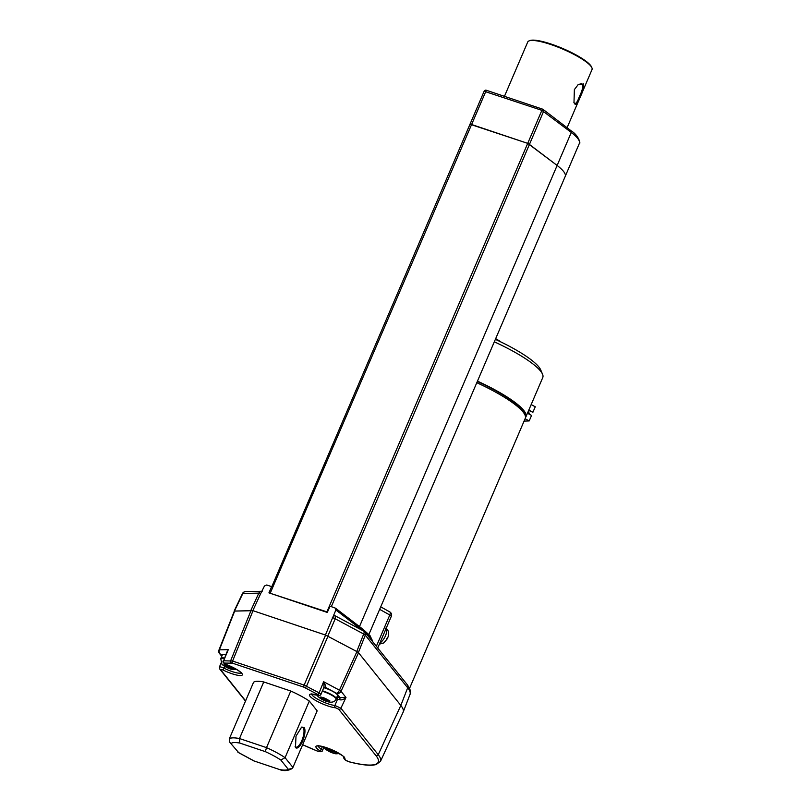 <?xml version="1.0" encoding="UTF-8"?>
<svg xmlns="http://www.w3.org/2000/svg" width="811" height="811" viewBox="0 0 811 811"><rect width="100%" height="100%" fill="white"/><g stroke="black" fill="none" stroke-linecap="round" stroke-linejoin="round"><path stroke-width="1.22" d="M250.944 610.237L258.821 593.135L242.864 593.459L234.44 611.058L252.839 610.642L260.716 593.54A3.497 0.821 24.7 0 0 258.821 593.135A3.497 3.112 88.8 0 1 261.507 591.28L245.551 591.604A3.497 3.497 0 0 0 242.469 593.591A3.497 0.73 25.4 0 1 242.864 593.459A3.497 3.112 -91.2 0 1 245.551 591.604M403.189 712.058A69.939 14.517 -156.8 0 0 400.816 705.408A69.939 14.517 23.2 0 1 403.118 712.23L380.471 761.377A68.489 14.223 23.2 0 0 378.24 754.717L400.837 705.428L407.68 687.799A69.259 14.385 23.2 0 1 410.021 694.388L403.189 712.058M289.213 622.858L326.184 635.297M363.49 631.07A3.497 1.318 118.1 0 1 363.784 631.13A3.497 1.318 118.1 0 1 363.683 634.02L335.207 618.783L335.308 615.894A3.437 2.129 103.6 0 0 335.227 615.853A3.437 2.129 103.6 0 0 334.233 615.762A3.497 1.247 108.6 0 0 332.804 617.749A3.497 0.852 23.2 0 1 335.207 618.783L327.826 636.027M325.414 635.013L335.876 609.984L334.953 607.885L330.077 606.253L327.249 612.437L268.938 592.861L271.624 586.627L266.748 584.984L264.447 585.998L260.716 593.54A3.497 1.247 108.6 0 1 262.004 591.655M262.146 591.341A3.497 3.112 88.8 0 0 261.507 591.28A3.497 3.497 0 0 1 262.146 591.331M332.388 617.607L334.233 615.762M330.016 606.395L329.337 606.162L329.996 606.425M271.624 586.627L268.999 592.882M271.553 587.245L272.739 587.164L271.604 586.789M389.432 611.829A3.497 1.541 119.2 0 1 389.787 611.92A3.497 1.541 119.2 0 1 389.787 614.991A3.497 0.73 23.2 0 1 391.297 616.35A3.497 3.497 0 0 0 389.787 611.92L380.724 606.851M388.053 637.02L386.624 638.906M234.582 611.088L253.012 610.693L325.606 635.084L356.931 651.608L358.523 652.733L400.837 705.428M225.955 654.335L220.876 654.436A3.497 3.112 -91.1 0 1 219.386 649.844L228.276 649.672L223.633 660.783L232.595 661.056L304.145 685.092L319.139 692.868L323.619 681.706C324.197 685.711 324.106 687.88 323.356 688.215L325.525 687.383C326.113 687.029 325.475 685.133 323.619 681.706L339.444 690.181A3.497 1.318 118.2 0 1 336.626 693.324L340.083 697.632L339.708 699.731C341.695 700.268 343.783 699.518 345.983 697.47L340.894 708.206L378.24 754.717A1.744 1.592 141.2 0 1 376.04 755.73L338.684 709.209A1.744 1.592 -38.8 0 0 340.894 708.206L334.923 705.458A1.744 1.45 94.7 0 0 335.531 707.79A15.733 3.264 23.2 0 1 312.691 698.606A15.733 3.264 23.2 0 1 317.669 695.199C318.976 695.473 318.997 695.22 317.73 694.439L303.943 687.191L232.392 663.145L224.373 663.074L226.137 664.442A15.733 3.264 23.2 0 1 242.286 674.955A15.733 3.264 23.2 0 1 222.761 669.896L220.41 669.47A1.744 1.592 -38.8 0 1 219.72 668.994L219.72 668.994A1.744 1.592 -38.8 0 1 219.68 668.943M279.724 769.588L254.198 761.012L279.724 769.588C284.225 770.359 287.064 770.257 288.26 769.274L292.224 768.473L292.923 767.439L317.172 710.841L309.326 701.059A34.974 7.258 23.2 0 0 290.764 691.023L263.747 681.95A34.974 7.258 23.2 0 0 253.549 682.325L229.29 738.912A34.974 7.258 23.2 0 1 239.488 738.537L263.747 681.95M318.186 745.998A13.99 2.899 -156.8 0 0 321.288 749.182L322.484 750.56C322.17 751.959 320.274 752.061 316.797 750.874L316.777 750.824C320.031 751.959 320.903 751.848 319.392 750.51A15.733 3.264 23.2 0 1 326.357 747.641A15.733 3.264 23.2 0 1 344.787 759.045C345.111 759.988 346.855 760.971 350.017 761.995A66.745 13.858 -156.8 0 0 376.04 755.73M331.679 751.108L336.312 752.578L331.638 751.098L330.32 749.334L328.982 749.202A5.221 1.085 -156.8 0 0 326.296 749.303L326.742 749.861A5.221 1.085 -156.8 0 0 331.638 752.507L333.473 753.267L332.236 751.3M330.33 749.993L330.898 750.185M330.929 750.216L330.533 751.138L326.742 749.861M330.533 751.138L331.638 752.507M332.277 751.898L331.922 752.74M330.482 749.658L330.087 750.58L328.982 749.202M330.087 750.58L326.296 749.303M234.876 610.592L219.386 649.844A3.497 0.72 -158.5 0 0 218.97 650.006A3.497 3.497 0 0 0 219.497 653.473A3.497 3.183 141.2 0 0 220.876 654.436L221.971 655.795M226.958 651.912L223.633 660.783A1.744 1.551 88.9 0 0 224.373 663.074M226.36 653.352L226.735 652.439M224.414 658.045A10.492 2.18 -156.8 0 0 220.927 658.238L222.275 655.095A10.492 2.18 23.2 0 1 225.722 654.893M219.517 667.423C219.345 666.51 220.845 666.764 223.998 668.183L222.761 669.896M318.115 695.301A1.744 0.872 -73.8 0 1 317.851 695.301C319.422 695.706 320.457 695.392 320.963 694.358L319.139 692.868A1.744 0.659 118.2 0 1 317.73 694.439M311.748 693.851L311.353 694.307L317.851 695.301A1.744 0.872 -73.8 0 1 317.669 695.199M320.953 694.378L323.701 687.87M323.721 687.809L325.525 687.383L324.278 687.312M323.802 687.677A10.492 2.18 23.2 0 1 337.264 694.632A10.492 2.18 23.2 0 1 337.619 695.635L336.271 698.778A10.492 2.18 -156.8 0 0 335.926 697.774A10.492 2.18 -156.8 0 0 322.454 690.82M358.523 652.733L341.036 691.307L345.983 697.47L340.083 697.632L336.94 696.831M339.708 699.731L337.548 699.163A1.744 1.45 95.1 0 0 337.072 696.913M322.271 691.246A10.452 2.169 -156.8 0 1 335.713 698.17A10.452 2.169 23.2 0 1 336.038 699.214L336.251 698.818A10.492 2.18 -156.8 0 0 336.271 698.778M323.995 697.906L323.599 698.829L319.21 697.47L324.055 699.386L324.451 698.464M325.191 699.356L329.834 700.826L325.15 699.346L323.832 697.582L322.504 697.45A5.221 1.085 -156.8 0 0 319.818 697.551M324.42 698.433L323.853 698.241M324.055 699.386L326.985 701.515L325.758 699.548M325.799 700.146L325.444 700.988M323.599 698.829L322.504 697.45M220.927 658.238A10.492 2.18 -156.8 0 0 220.916 658.279L220.774 658.704A10.452 2.169 23.2 0 1 224.241 658.471M228.003 667.108L230.932 669.237L229.543 667.635L232.889 668.345A5.221 1.085 -156.8 0 0 227.992 665.699L226.441 665.172A5.221 1.085 -156.8 0 0 223.755 665.273L228.003 667.108L228.388 666.196M227.992 665.699L229.097 667.068L232.889 668.345M228.357 666.155L227.8 665.963M229.138 667.088L229.554 667.605M229.746 667.879L229.381 668.71M227.942 665.628L227.546 666.551L226.441 665.172M227.546 666.551L223.755 665.273M288.26 769.274L280.829 760.029L285.066 757.656L309.326 701.059M295.457 747.458L296.005 736.135L301.641 727.102L304.084 727.335A11.192 3.974 -71.4 0 1 302.655 740.99A11.192 3.974 -71.4 0 1 295.457 747.458L295.113 746.617A10.492 3.731 108.6 0 0 295.812 747.134A10.492 3.731 108.6 0 0 302.29 739.48A10.492 3.731 108.6 0 0 303.192 727.751L301.256 727.355M280.829 760.029A31.467 6.518 -156.8 0 0 265.319 751.635L266.505 747.62A34.974 7.258 23.2 0 1 285.066 757.656L292.923 767.439M265.319 751.635L239.782 743.058L239.488 738.537L266.505 747.62L290.764 691.023M229.29 738.912L229.766 742.278L238.677 752.618L229.766 742.278M280.13 769.821L280.302 769.862C284.529 771.16 288.503 770.693 292.224 768.473M528.813 410.072L532.898 412.282L535.26 406.787L531.175 404.577M477.466 381.129A66.441 13.797 23.2 0 1 523.734 410.407A66.441 13.797 23.2 0 1 525.933 416.803A66.441 13.797 23.2 0 1 525.477 417.533M495.369 339.353A62.944 13.067 23.2 0 1 540.684 369.867L542.539 374.216A66.441 13.797 23.2 0 1 542.782 377.5L525.933 416.803M495.663 338.674A18.359 3.812 23.2 0 1 500.884 341.958M494.315 341.826A66.441 13.797 23.2 0 1 542.539 374.216M527.464 413.225L531.55 415.435L529.198 420.929L525.112 418.719M529.198 420.929L524.078 421.122M476.797 382.701A66.441 13.797 23.2 0 1 523.065 411.978A66.441 13.797 23.2 0 1 525.021 415.09L524.099 412.911A64.698 13.432 -156.8 0 0 522.183 409.89A64.698 13.432 -156.8 0 0 477.324 381.464M525.021 415.09A66.441 13.797 23.2 0 1 525.254 418.375L409.575 688.296M532.898 412.282L528.66 410.437M527.86 412.302L529.532 413.204L529.36 414.249M269.181 592.942L327.431 612.031M270.367 592.851L486.316 90.254A1.744 1.744 0 0 0 484.147 91.227L271.736 586.829L469.995 124.235L527.718 143.365L557.127 165.454A52.421 10.888 23.2 0 1 565.216 176.392L368.904 634.435M471.15 124.367L527.718 143.365L541.87 110.347L571.279 132.446A52.421 10.888 23.2 0 1 579.368 143.385L565.237 176.332M528.285 143.577L557.127 165.454L571.279 132.446A1.744 1.328 127.5 0 0 571.005 130.733C578.963 135.386 580.889 144.5 579.368 143.385M570.609 130.551A1.744 1.328 127.5 0 1 571.005 130.733L542.995 109.333A1.744 0.618 108.6 0 0 542.883 109.252A1.744 0.618 108.6 0 0 541.87 110.347L484.147 91.227L469.995 124.235L470.644 124.215M486.164 90.254A1.744 1.703 6.5 0 0 484.157 91.197M542.995 109.333L543.664 111.229L529.512 144.246M504.442 96.347L527.748 41.979A34.974 7.258 23.2 0 1 529.086 40.885A34.974 7.258 23.2 0 1 560.208 48.021A34.974 7.258 23.2 0 1 590.874 66.167A34.974 7.258 23.2 0 1 591.908 67.81A34.974 7.258 23.2 0 1 592.03 69.533L567.092 127.732M583.332 83.776C584.275 86.493 583.251 90.883 580.26 96.935C578.071 102.956 576.226 105.278 574.705 103.899L573.985 102.602L574.37 89.605L578.375 84.354L582.44 84.202C583.271 86.696 582.268 90.771 579.429 96.438C577.412 102.105 575.719 104.315 574.35 103.068L573.843 102.206M574.979 103.544L574.35 103.068L574.705 103.899M578.091 84.577L581.659 83.665L582.44 84.202M529.086 40.885L529.968 40.55A34.275 7.117 23.2 0 1 560.472 47.545A34.275 7.117 23.2 0 1 590.52 65.336A34.275 7.117 23.2 0 1 591.533 66.938L591.908 67.81M363.957 631.272A3.497 3.183 141.2 0 1 364.859 632.022L407.254 684.677A3.497 3.183 -38.8 0 1 407.68 687.799L365.285 635.145L358.381 652.581M356.759 651.517L363.683 634.02A3.497 0.821 21.6 0 1 365.285 635.145A3.497 3.183 141.2 0 0 364.859 632.022A3.497 3.497 0 0 0 363.784 631.13L335.308 615.894A3.497 3.497 0 0 0 335.227 615.853M362.588 630.492L335.876 609.984M362.781 629.255A1.744 1.328 127.5 0 1 363.51 630.978M379.66 609.345L389.787 614.991L376.365 646.306M372.807 641.886A59.446 12.347 -156.8 0 0 365.426 632.722M386.026 628.657A8.739 3.842 119.2 0 1 385.58 635.56A8.739 3.842 119.2 0 1 380.288 642.728A8.739 3.842 -60.8 0 1 379.883 642.981M379.376 644.167L383.836 642.88A5.241 3.497 -124.8 0 1 380.288 642.728M303.943 687.191A1.744 0.618 108.6 0 1 304.145 685.092L325.606 635.084M253.012 610.693L232.595 661.056A1.744 0.618 -71.4 0 0 232.392 663.145M328.009 636.128L306.558 686.136A1.744 0.659 -61.8 0 1 305.149 687.708M325.525 687.383L336.626 693.324A3.497 3.183 141.2 0 0 341.036 691.307A3.497 0.659 -155.6 0 0 339.444 690.181L356.931 651.608M338.684 709.209L335.531 707.79M316.837 750.854L302.655 744.721A66.745 13.858 -156.8 0 0 316.777 750.824M245.601 700.846L220.41 669.47M322.393 746.536L321.288 749.182A1.744 1.196 124.7 0 1 319.392 750.51M344.787 759.045A1.744 1.703 -142.1 0 1 343.773 757.038M350.545 762.127A1.744 1.044 -75.9 0 1 350.261 762.117A1.744 1.044 -75.9 0 1 350.017 761.995M333.189 753.034A5.221 1.085 -156.8 0 0 335.876 752.932M335.419 752.375A5.221 1.085 -156.8 0 0 330.533 749.729M231.439 662.942A1.744 1.551 88.9 0 1 230.699 660.641L251.116 610.288M224.759 666.5L223.998 668.183A13.99 2.899 -156.8 0 0 241.151 672.897M311.708 694.246A13.99 2.899 -156.8 0 0 320.761 700.805A13.99 2.899 -156.8 0 0 334.923 705.458L337.548 699.163A13.99 2.899 23.2 0 1 336.17 698.97M328.942 700.623A5.221 1.085 -156.8 0 0 324.055 697.977M320.264 698.109A5.221 1.085 -156.8 0 0 325.16 700.755M326.701 701.282A5.221 1.085 -156.8 0 0 329.398 701.18M230.648 669.004A5.221 1.085 -156.8 0 0 233.335 668.903M224.211 665.841A5.221 1.085 -156.8 0 0 229.097 668.487M239.782 743.058C235.322 742.288 232.473 742.389 231.257 743.373M238.677 752.618L254.198 761.012M303.192 727.751L304.084 727.335M326.924 611.839L527.718 143.365M359.476 626.599L557.127 165.454M331.314 606.669L529.502 144.246M580.26 96.935L579.429 96.438M234.328 610.703L242.469 593.591M407.254 684.677C410.396 689.259 411.319 692.503 410.021 694.388M335.572 608.24L363.176 629.437L370.151 635.824L372.979 642.099M377.733 648.009L391.297 616.35M385.468 628.16C388.195 629.123 389.057 632.093 388.043 637.081M383.836 642.88L387.354 638.683M343.945 756.633L343.884 757.231C345.334 757.21 341.178 754.676 331.415 749.607C320.213 745.045 316.949 746.008 317.831 746.059L318.226 745.603M343.834 756.815C343.57 757.079 342.962 760.211 350.261 762.117C359.871 764.53 367.383 765.543 372.786 765.158L376.051 764.621L380.471 761.377M322.494 750.54L323.842 747.347M323.579 746.84L325.86 749.546L330.412 752.132L335.815 753.824L339.353 753.601M234.46 610.764L218.97 650.006M219.446 666.987L221.109 662.952M221.758 656.302L219.497 653.473M223.207 660.914C222.467 662.07 223.461 663.266 226.188 664.503C235.636 667.757 243.006 673.971 241.343 673.201L241.404 672.603M219.396 667.047L219.72 668.994L245.5 701.099M317.101 695.088L317.902 696.375C322.281 700.704 333.422 705.377 336.038 699.214M220.774 658.704L221.849 664.097L223.319 665.517L230.304 669.045L236.822 669.582M254.259 761.123L237.937 752.284M486.316 90.254L542.883 109.252A1.744 1.744 0 0 1 543.39 109.526"/></g></svg>
